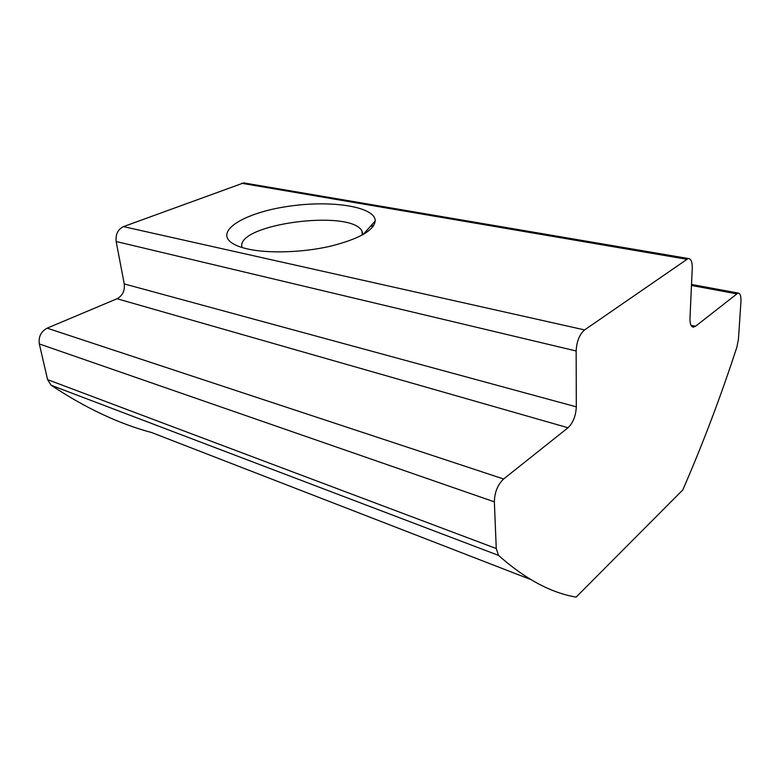 <?xml version="1.0" encoding="UTF-8"?>
<svg xmlns="http://www.w3.org/2000/svg" width="780" height="780" viewBox="0 0 780 780"><rect width="100%" height="100%" fill="white"/><g stroke="black" fill="none" stroke-linecap="round" stroke-linejoin="round"><path stroke-width="1.17" d="M691.002 325.299L695.555 326.245L738.017 293.026C740.2 293.231 741.175 296.049 740.942 301.48L738.455 339.046L736.954 346.876C721.12 395.606 703.072 443.284 682.802 489.928L576.098 597.119C550.826 592.81 524.969 578.896 498.517 555.389L496.255 548.535L494.364 501.852C494.618 492.268 497.698 484.653 503.617 478.998L568.006 427.752C573.076 422.857 575.845 415.886 576.313 406.848L576.147 350.981C576.654 341.435 579.472 334.415 584.6 329.921L688.204 258.502C691.021 258.687 692.367 261.944 692.25 268.271L689.988 318.308C689.881 323.983 691.051 326.927 693.498 327.142L692.474 326.927M498.517 555.389L51.148 385.261C85.459 408.057 118.96 423.823 151.642 432.549L530.546 579.452M51.148 385.261L47.59 379.636L39.322 343.941C38.376 336.775 40.979 331.519 47.141 328.165L117.049 298.74L568.006 427.752M688.204 258.502L243.73 182.891L123.464 226.619C117.868 229.427 115.43 234.39 116.162 241.517L124.244 283.92C124.966 290.764 122.558 295.708 117.049 298.74M247.952 249.054C240.961 247.494 235.618 245.476 231.943 242.999C214.061 230.822 245.183 212.511 288.103 206.368C330.788 199.855 375.375 206.466 375.229 220.935C373.864 230.646 358.761 239.109 329.94 246.324C302.474 252.564 268.603 253.636 247.952 249.054M243.73 182.891L245.329 183.154M695.555 326.245L693.498 327.142M242.063 247.523C234.478 224.299 350.473 208.748 361.91 230.939L362.973 234.653M370.675 226.073L373.084 226.512M691.47 285.46L736.359 293.767M47.59 379.636L496.255 548.535M39.322 343.941L494.364 501.852M47.141 328.165L503.617 478.998M124.244 283.92L576.313 406.848M116.162 241.517L576.147 350.981M123.464 226.619L584.6 329.921M241.517 183.261L686.439 259.214M738.017 293.026L691.519 284.447M373.601 225.771L371.309 225.352M363.129 234.566L375.229 220.935M362.281 235.043L361.91 230.939"/></g></svg>
